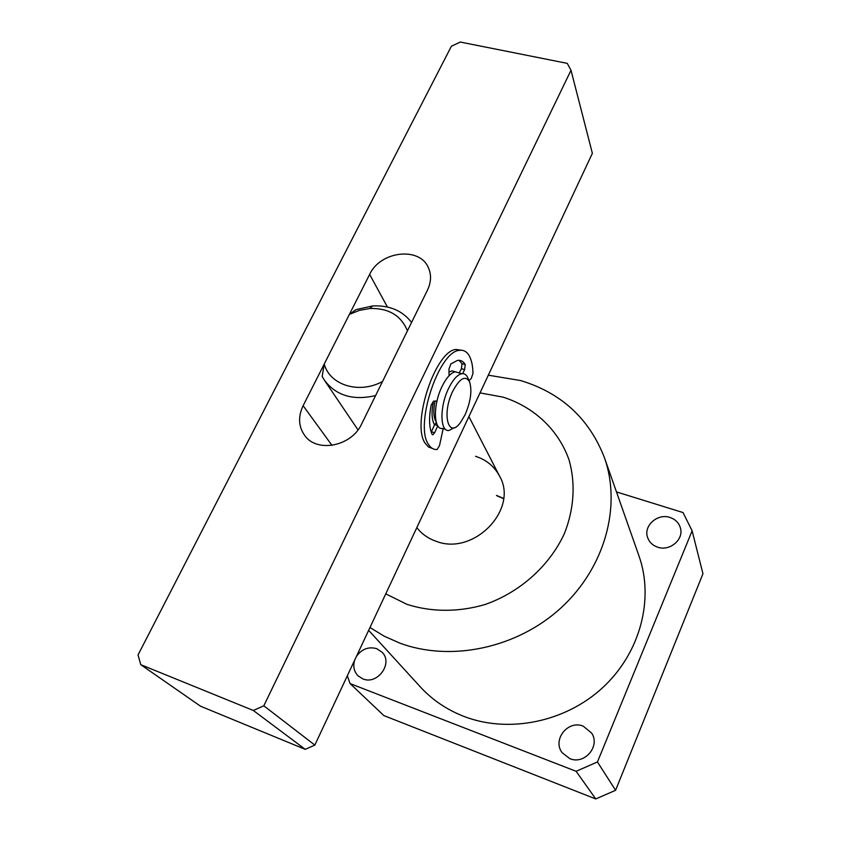 <?xml version="1.0" encoding="UTF-8"?>
<svg xmlns="http://www.w3.org/2000/svg" width="841" height="841" viewBox="0 0 841 841"><rect width="100%" height="100%" fill="white"/><g stroke="black" fill="none" stroke-linecap="round" stroke-linejoin="round"><path stroke-width="1.26" d="M583.265 726.182C568.106 719.633 552.001 739.786 562.166 752.727L569.788 758.614C584.442 765.11 600.6 746.188 591.665 733.11L583.265 726.182M669.993 517.467C657.567 513.031 643.197 525.846 647.602 537.494C649.273 542.193 652.627 545.42 657.651 547.165C669.772 551.612 684.101 539.438 680.39 527.896C678.824 522.776 675.365 519.307 669.993 517.467M354.639 660.196C352.842 666.293 353.966 671.496 358.014 675.807L362.744 678.834C377.409 685.383 393.472 663.192 382.098 652.248L376.779 648.695C368.589 646.393 361.809 648.958 356.426 656.4M416.821 527.612C421.719 533.961 428.164 538.513 436.143 541.289C473.819 556.227 519.107 509.026 499.491 475.985C494.329 466.366 486.35 459.806 475.543 456.295M385.756 593.862L406.928 604.332C431.286 612.185 458.597 612.311 485.11 604.49C520.053 592.264 549.488 565.846 564.343 533.667C574.109 509.183 575.675 483.575 569.168 460.269C558.655 429.919 534.056 406.96 502.971 397.11L480.011 392.905M369.977 627.512L384.137 636.153L399.57 643.018C450.65 662.161 516.921 648.285 560.926 607.959C604.984 567.654 621.678 506.208 604.448 457.735C589.289 418.639 561.346 392.915 520.642 380.563L488.316 375.181M368.642 630.34L420.258 686.824C432.19 699.828 446.718 709.678 463.843 716.385C508.448 733.678 565.352 722.251 602.839 687.507C640.358 652.784 654.287 599.086 638.981 555.943L604.448 457.735M347.333 675.786L350.066 683.575L576.127 771.302L597.446 761.957L615.58 790.298L702.96 573.751L692.122 530.839L683.029 512.558L616.474 491.922M615.58 790.298L595.754 798.95L576.127 771.302M350.066 683.575L383.853 715.586L595.754 798.95M597.446 761.957L692.122 530.839M375.601 395.575C353.231 400.768 336.19 395.69 324.479 380.342L322.177 376.432L324.227 364.037C329.84 385.21 359.212 394.345 382.529 381.488L407.433 330.849C401.125 315.459 388.605 308.016 369.851 308.5L359.412 310.361L349.372 314.418L324.227 364.037M349.372 314.418L355.953 309.646L372.689 305.935C389.52 305.157 402.482 310.655 411.564 322.45M434.208 424.295L434.545 424.842C431.664 419.953 431.296 412.069 433.451 401.21C431.38 411.564 431.633 419.26 434.208 424.295M456.106 372.048L452.048 370.87L449.01 372.079L452.048 370.87L456.106 372.048M140.762 664.674L200.579 706.23L305.241 749.352L253.341 710.487L263.811 705.799L571.007 70.276L567.244 63.359L460.279 42.05L451.396 46.244L138.04 654.939L140.762 664.674L253.341 710.487M369.651 274.397L303.117 405.709C297.987 416.61 298.471 426.482 304.589 435.323C316.689 453.183 351.622 446.424 361.609 424.022L427.512 290.029C431.223 282.113 431.507 274.639 428.342 267.617C419.512 246.35 380.206 251.123 369.651 274.397L387.396 306.997M571.007 70.276L592.369 153.335L314.828 745.094L305.241 749.352M263.811 705.799L314.828 745.094M452.815 391.107C441.462 413.919 448.337 439.675 460.5 422.497L465.094 414.76C470.687 401.63 472.2 390.697 469.635 381.972C465.494 375.002 459.89 378.051 452.815 391.107M454.476 427.585L449.126 430.424C439.948 432.358 439.412 406.886 448.621 388.384C452.973 379.596 457.367 374.697 461.804 373.698C464.495 373.33 466.524 374.771 467.901 378.03L469.425 381.509M436.101 421.783C433.514 417.567 433.157 410.671 435.028 401.094M445.551 429.33L442.692 428.458C433.451 430.35 432.831 404.899 442.051 386.44C446.403 377.672 450.818 372.794 455.296 371.806L459.333 372.983M449.052 375.265L449.977 374.813M465.252 364.563L464.631 369.609L461.415 368.673L462.035 363.627L465.252 364.563C463.307 361.294 460.71 359.906 457.483 360.4L450.871 363.911L448.978 369.031L449.052 375.717M432.505 448.516L428.468 446.981L425.178 443.249C411.175 424.158 435.417 350.434 456.032 349.457L461.562 350.245M443.186 428.605L439.486 445.698L437.057 449.546C433.535 449.725 430.655 447.969 428.416 444.269C414.497 425.189 438.76 351.391 459.302 350.382C463.864 349.677 467.386 351.885 469.867 357.005C471.812 361.167 472.852 366.665 472.978 373.499L471.254 378.429L469.047 380.637M436.994 400.978L433.546 401.189L431.076 405.278C428.805 418.019 429.141 427.701 432.085 434.345L432.8 434.829L434.639 432.758L437.772 425.83M437.593 425.546L434.629 424.642L431.412 431.759L434.639 432.758M462.624 373.635L464.631 369.609M459.27 372.962L461.415 368.673M458.892 360.284L462.035 363.627M434.629 424.642L436.332 422.624M496.463 495.412L503.58 498.45M331.995 445.383L303.117 405.709M503.57 498.629L497.178 495.917M468.9 416.589L499.491 475.985M324.479 380.342L358.003 429.888M369.851 308.5L372.689 305.935M461.804 373.698L455.296 371.806M456.032 349.457L459.302 350.382"/></g></svg>

